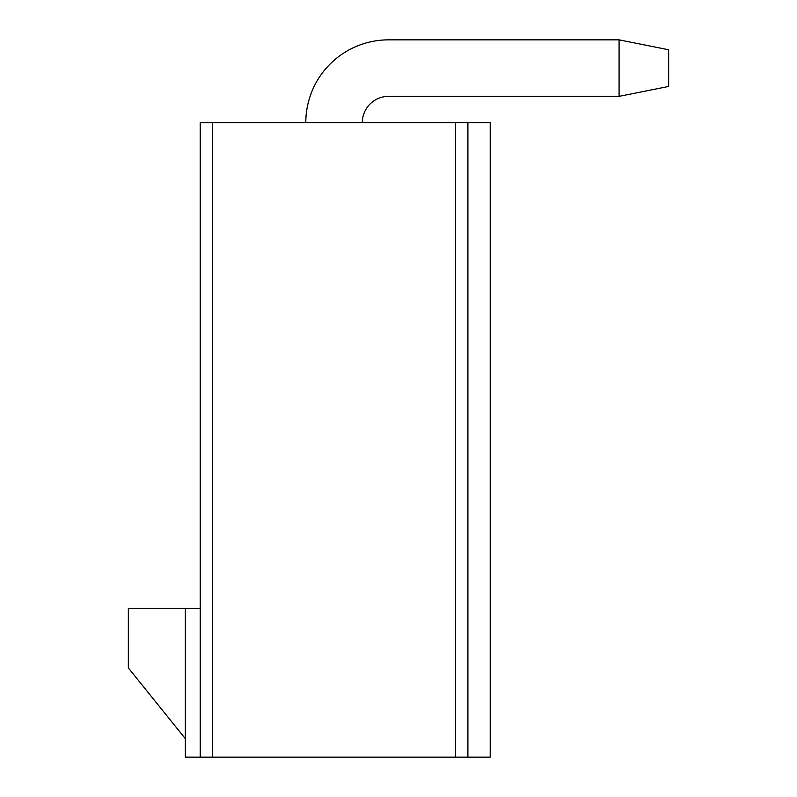 <?xml version="1.0" encoding="UTF-8"?>
<svg xmlns="http://www.w3.org/2000/svg" width="797" height="797" viewBox="0 0 797 797"><rect width="100%" height="100%" fill="white"/><g stroke="black" fill="none" stroke-linecap="round" stroke-linejoin="round"><path stroke-width="1.2" d="M200.216 757.15L490.205 757.15L490.205 122.638L200.216 122.638L200.216 757.15L185.342 757.15L185.342 608.44L200.216 608.44M619.09 96.357L668.663 86.445L668.663 49.763L619.09 39.85L388.587 39.85L619.09 39.85L619.09 96.357L388.587 96.357A26.271 26.271 0 0 0 362.316 122.638M388.587 39.85A82.788 82.788 0 0 0 305.799 122.638M185.342 608.44L128.337 608.44L128.337 667.926L185.342 738.689M467.899 757.15L467.899 122.638M455.505 757.15L455.505 122.638M212.61 757.15L212.61 122.638"/></g></svg>
